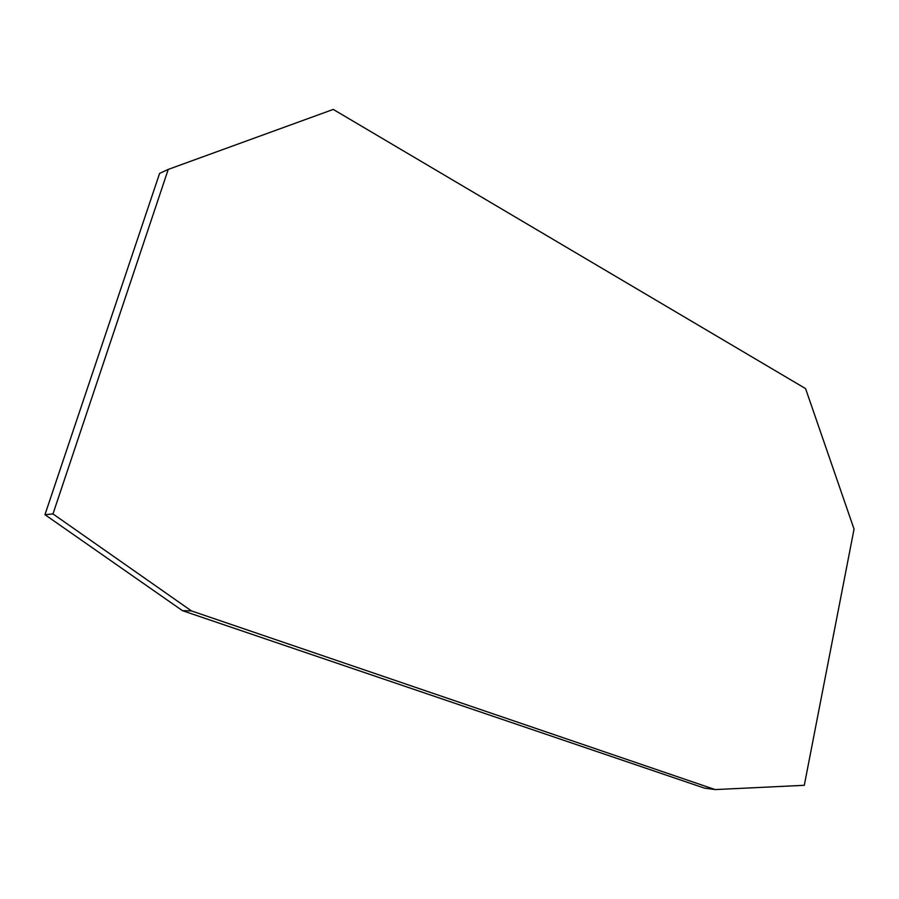 <?xml version="1.0" encoding="UTF-8"?>
<svg xmlns="http://www.w3.org/2000/svg" width="899" height="899" viewBox="0 0 899 899"><rect width="100%" height="100%" fill="white"/><g stroke="black" fill="none" stroke-linecap="round" stroke-linejoin="round"><path stroke-width="1.35" d="M805.571 388.604L333.248 109.42L168.237 169.405L159.595 173.417L44.95 514.689L52.974 513.925L191.408 610.893L715.166 789.58L804.29 785.31L854.05 529.095L805.571 388.604M715.166 789.58L704.299 788.075L182.486 610.679L44.95 514.689M191.408 610.893L182.486 610.679M168.237 169.405L52.974 513.925"/></g></svg>
